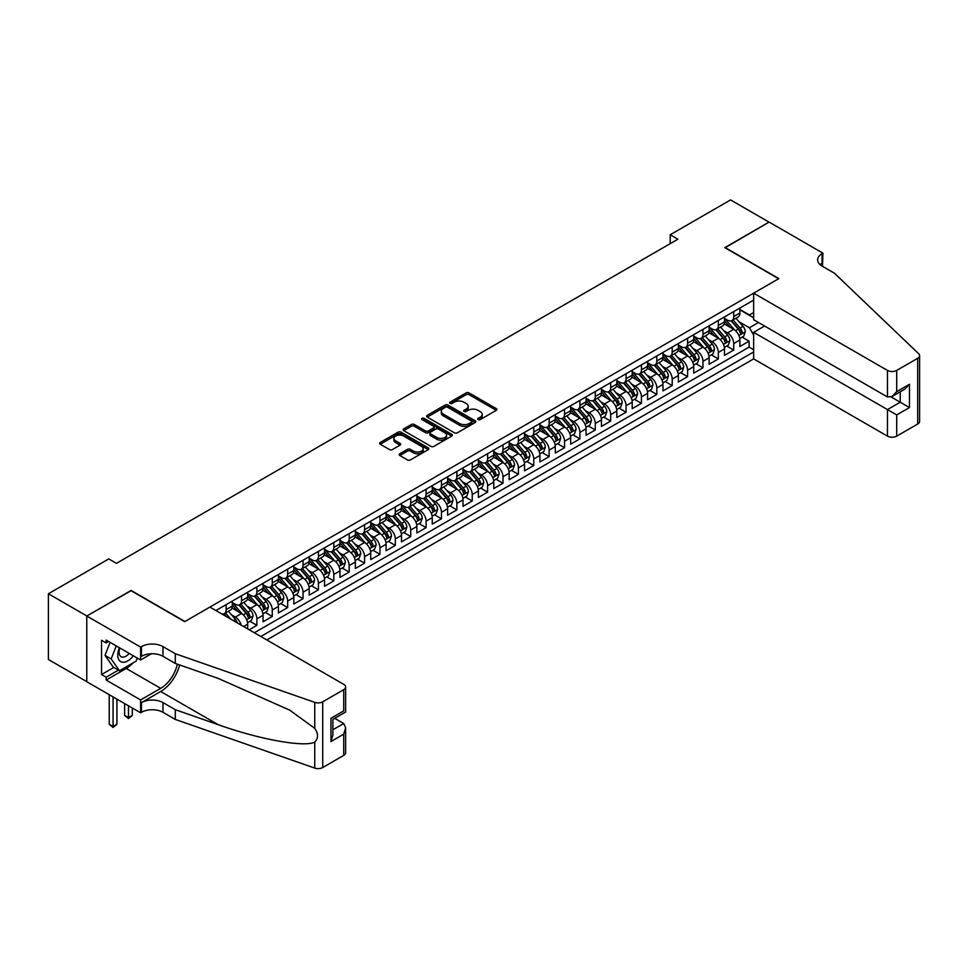 <?xml version="1.0" encoding="UTF-8"?>
<svg xmlns="http://www.w3.org/2000/svg" width="968" height="968" viewBox="0 0 968 968"><rect width="100%" height="100%" fill="white"/><g stroke="black" fill="none" stroke-linecap="round" stroke-linejoin="round"><path stroke-width="1.45" d="M478.131 419.604A1.5 0.859 0 0 0 480.237 419.604L496.281 410.347A2.13 1.234 0 0 0 496.911 409.476A2.13 1.234 0 0 0 496.281 408.605L469.105 392.911A2.13 1.234 0 0 0 466.092 392.911L450.047 402.168A1.5 0.859 0 0 0 449.612 402.785A1.5 0.859 0 0 0 450.047 403.39A1.5 0.859 0 0 0 452.153 403.39L454.234 402.192A6.837 3.945 0 0 1 463.902 402.192L466.165 403.499A6.837 3.945 0 0 1 468.161 406.294A6.837 3.945 0 0 1 466.165 409.077L464.083 410.275A1.5 0.859 0 0 0 463.648 410.892A1.5 0.859 0 0 0 464.083 411.497A1.5 0.859 0 0 0 466.201 411.497L468.27 410.299A6.837 3.945 0 0 1 477.938 410.299L480.201 411.606A6.837 3.945 0 0 1 482.209 414.401A6.837 3.945 0 0 1 480.201 417.184L478.131 418.382A1.5 0.859 0 0 0 477.684 418.999A1.5 0.859 0 0 0 478.131 419.604L478.131 418.382M399.808 453.75A2.13 1.234 0 0 0 399.179 454.621A2.13 1.234 0 0 0 399.808 455.492L407.431 459.897A2.13 1.234 0 0 0 410.444 459.897L428.267 449.612A2.13 1.234 0 0 0 428.897 448.741A2.13 1.234 0 0 0 428.267 447.869L401.091 432.176A2.13 1.234 0 0 0 398.066 432.176L380.255 442.461A2.13 1.234 0 0 0 379.625 443.332A2.13 1.234 0 0 0 380.255 444.203L389.463 449.527A2.13 1.234 0 0 0 392.488 449.527L400.111 445.123A2.13 1.234 0 0 0 400.728 444.251A2.13 1.234 0 0 0 400.111 443.38L395.537 440.743A5.711 3.303 0 0 1 393.867 438.407A5.711 3.303 0 0 1 397.388 435.37A5.711 3.303 0 0 1 403.62 436.084L421.504 446.405A5.711 3.303 0 0 1 423.185 448.741A5.711 3.303 0 0 1 419.652 451.79A5.711 3.303 0 0 1 413.433 451.076L410.444 449.358A2.13 1.234 0 0 0 407.431 449.358L399.808 453.75L399.808 455.492M131.079 590.71L86.854 615.975L48.4 593.771L48.4 659.486L86.781 681.641M131.079 590.444L184.912 621.516L778.635 278.736L724.802 247.651L769.028 222.12L730.574 199.916L670.195 234.776L670.195 243.658M48.4 593.771L108.767 558.911L116.462 563.352L677.89 239.217L670.195 234.776M454.391 432.793A2.13 1.234 0 0 0 457.404 432.793L475.215 422.508A2.13 1.234 0 0 0 475.845 421.637A2.13 1.234 0 0 0 475.215 420.765L448.039 405.072A2.13 1.234 0 0 0 445.026 405.072L427.215 415.357A2.13 1.234 0 0 0 426.586 416.228A2.13 1.234 0 0 0 427.215 417.099L454.391 432.793M422.592 419.93A1.5 0.859 0 0 1 424.117 420.136L424.117 418.37L451.741 434.317A2.13 1.234 0 0 1 452.371 435.189A2.13 1.234 0 0 1 451.741 436.06L433.93 446.345A2.13 1.234 0 0 1 430.905 446.345L403.729 430.651L403.729 428.909A2.13 1.234 0 0 0 403.111 429.78A2.13 1.234 0 0 0 403.729 430.651M403.729 428.909L411.352 424.504A2.13 1.234 0 0 1 414.377 424.504L425.4 430.869A2.13 1.234 0 0 0 428.413 430.869L433.47 427.953A2.13 1.234 0 0 0 434.1 427.082A2.13 1.234 0 0 0 433.47 426.21L422 419.58A1.5 0.859 0 0 1 421.564 418.975A1.5 0.859 0 0 1 422.484 418.176A1.5 0.859 0 0 1 424.117 418.37M249.212 629.781L256.895 625.34L249.901 621.299M246.888 605.968L250.748 608.207A8.7 5.022 60 0 1 256.895 618.854L263.054 615.309L263.054 621.795L272.274 616.459L265.28 612.417M262.267 597.087L266.127 599.325A8.7 5.022 60 0 1 272.274 609.973L278.433 606.428L278.433 612.913L287.665 607.577L280.659 603.536M277.647 588.205L281.507 590.444A8.7 5.022 60 0 1 287.665 601.092L293.812 597.546L293.812 604.032L303.044 598.696L296.039 594.654M293.026 579.336L296.886 581.562A8.7 5.022 60 0 1 303.044 592.222L309.191 588.665L309.191 595.151L318.424 589.814L311.43 585.773M308.405 570.454L312.265 572.681A8.7 5.022 60 0 1 318.424 583.341L324.57 579.784L324.57 586.269L333.803 580.933L326.809 576.904M323.796 561.573L327.656 563.799A8.7 5.022 60 0 1 333.803 574.46L339.962 570.902L339.962 577.388L349.182 572.064L342.188 568.022M339.175 552.692L343.035 554.918A8.7 5.022 60 0 1 349.182 565.578L355.341 562.021L355.341 568.506L364.573 563.182L357.567 559.141M354.554 543.81L358.414 546.037A8.7 5.022 60 0 1 364.573 556.697L370.72 553.139L370.72 559.625L379.952 554.301L372.946 550.26M369.933 534.929L373.793 537.155A8.7 5.022 60 0 1 379.952 547.815L386.099 544.258L386.099 550.744L395.331 545.42L388.337 541.378M385.312 526.048L389.172 528.274A8.7 5.022 60 0 1 395.331 538.934L401.478 535.377L401.478 541.862L410.71 536.538L403.716 532.497M400.704 517.166L404.564 519.393A8.7 5.022 60 0 1 410.71 530.053L416.869 526.507L416.869 532.981L426.089 527.657L419.096 523.615M416.083 508.285L419.943 510.511A8.7 5.022 60 0 1 426.089 521.171L432.248 517.626L432.248 524.099L441.481 518.775L434.475 514.734M431.462 499.403L435.322 501.642A8.7 5.022 60 0 1 441.481 512.29L447.627 508.744L447.627 515.218L456.86 509.894L449.854 505.853M446.841 490.522L450.701 492.76A8.7 5.022 60 0 1 456.86 503.408L463.006 499.863L463.006 506.349L472.239 501.013L465.245 496.971M462.22 481.64L466.092 483.879A8.7 5.022 60 0 1 472.239 494.527L478.386 490.982L478.386 497.467L487.618 492.131L480.624 488.09M477.611 472.759L481.471 474.998A8.7 5.022 60 0 1 487.618 485.646L493.777 482.1L493.777 488.586L502.997 483.25L496.003 479.208M492.99 463.89L496.85 466.116A8.7 5.022 60 0 1 502.997 476.776L509.156 473.219L509.156 479.704L518.388 474.368L511.382 470.327M508.369 455.008L512.229 457.235A8.7 5.022 60 0 1 518.388 467.895L524.535 464.337L524.535 470.823L533.767 465.487L526.761 461.458M523.749 446.127L527.608 448.353A8.7 5.022 60 0 1 533.767 459.014L539.914 455.456L539.914 461.942L549.146 456.618L542.153 452.576M539.128 437.246L543 439.472A8.7 5.022 60 0 1 549.146 450.132L555.293 446.575L555.293 453.06L564.525 447.736L557.532 443.695M554.519 428.364L558.379 430.591A8.7 5.022 60 0 1 564.525 441.251L570.684 437.693L570.684 444.179L579.905 438.855L572.911 434.814M569.898 419.483L573.758 421.709A8.7 5.022 60 0 1 579.905 432.369L586.063 428.812L586.063 435.298L595.296 429.974L588.29 425.932M585.277 410.601L589.137 412.828A8.7 5.022 60 0 1 595.296 423.488L601.443 419.93L601.443 426.416L610.675 421.092L603.669 417.051M600.656 401.72L604.516 403.946A8.7 5.022 60 0 1 610.675 414.606L616.822 411.061L616.822 417.535L626.054 412.211L619.06 408.169M616.035 392.839L619.907 395.065A8.7 5.022 60 0 1 626.054 405.725L632.213 402.18L632.213 408.653L641.433 403.329L634.439 399.288M631.426 383.957L635.286 386.196A8.7 5.022 60 0 1 641.433 396.844L647.592 393.298L647.592 399.772L656.812 394.448L649.818 390.406M646.805 375.076L650.665 377.314A8.7 5.022 60 0 1 656.812 387.962L662.971 384.417L662.971 390.903L672.203 385.566L665.197 381.525M662.185 366.194L666.045 368.433A8.7 5.022 60 0 1 672.203 379.081L678.35 375.536L678.35 382.021L687.582 376.685L680.577 372.644M677.564 357.325L681.424 359.551A8.7 5.022 60 0 1 687.582 370.2L693.729 366.654L693.729 373.14L702.962 367.804L695.968 363.762M692.943 348.444L696.815 350.67A8.7 5.022 60 0 1 702.962 361.33L709.12 357.773L709.12 364.258L718.341 358.922L711.347 354.881M708.334 339.562L712.194 341.789A8.7 5.022 60 0 1 718.341 352.449L724.5 348.891L724.5 355.377L733.72 350.041L733.72 343.567A8.7 5.022 -120 0 0 727.573 332.907L723.713 330.681M726.726 346.012L733.72 350.041M247.663 628.898L247.663 624.191A8.7 5.022 -120 0 0 241.516 613.53L232.005 608.037M241.153 625.134A8.7 5.022 60 0 0 235.357 617.088L231.497 614.849M263.054 615.309A8.7 5.022 -120 0 0 256.895 604.649L247.384 599.156M278.433 606.428A8.7 5.022 -120 0 0 272.274 595.768L262.764 590.274M293.812 597.546A8.7 5.022 -120 0 0 287.665 586.886L278.143 581.393M309.191 588.665A8.7 5.022 -120 0 0 303.044 578.005L293.534 572.511M324.57 579.784A8.7 5.022 -120 0 0 318.424 569.124L308.913 563.63M339.962 570.902A8.7 5.022 -120 0 0 333.803 560.242L324.292 554.761M355.341 562.021A8.7 5.022 -120 0 0 349.182 551.361L339.671 545.879M370.72 553.139A8.7 5.022 -120 0 0 364.573 542.491L355.05 536.998M386.099 544.258A8.7 5.022 -120 0 0 379.952 533.61L370.441 528.117M401.478 535.377A8.7 5.022 -120 0 0 395.331 524.729L385.821 519.235M416.869 526.507A8.7 5.022 -120 0 0 410.71 515.847L401.2 510.354M432.248 517.626A8.7 5.022 -120 0 0 426.089 506.966L416.579 501.472M447.627 508.744A8.7 5.022 -120 0 0 441.481 498.084L431.958 492.591M463.006 499.863A8.7 5.022 -120 0 0 456.86 489.203L447.349 483.71M478.386 490.982A8.7 5.022 -120 0 0 472.239 480.322L462.728 474.828M493.777 482.1A8.7 5.022 -120 0 0 487.618 471.44L478.107 465.947M509.156 473.219A8.7 5.022 -120 0 0 502.997 462.559L493.486 457.065M524.535 464.337A8.7 5.022 -120 0 0 518.388 453.677L508.865 448.184M539.914 455.456A8.7 5.022 -120 0 0 533.767 444.796L524.257 439.315M555.293 446.575A8.7 5.022 -120 0 0 549.146 435.927L539.636 430.433M570.684 437.693A8.7 5.022 -120 0 0 564.525 427.045L555.015 421.552M586.063 428.812A8.7 5.022 -120 0 0 579.905 418.164L570.394 412.671M601.443 419.93A8.7 5.022 -120 0 0 595.296 409.282L585.773 403.789M616.822 411.061A8.7 5.022 -120 0 0 610.675 400.401L601.164 394.908M632.213 402.18A8.7 5.022 -120 0 0 626.054 391.52L616.543 386.026M647.592 393.298A8.7 5.022 -120 0 0 641.433 382.638L631.923 377.145M662.971 384.417A8.7 5.022 -120 0 0 656.812 373.757L647.302 368.264M678.35 375.536A8.7 5.022 -120 0 0 672.203 364.875L662.681 359.382M693.729 366.654A8.7 5.022 -120 0 0 687.582 355.994L678.072 350.501M709.12 357.773A8.7 5.022 -120 0 0 702.962 347.113L693.451 341.619M724.5 348.891A8.7 5.022 -120 0 0 718.341 338.231L708.83 332.738M266.817 639.945L753.649 358.886L887.462 436.144L887.462 409.585L900.228 402.216L900.228 391.81M260.815 636.484L753.649 351.953M753.649 300.092L215.9 610.554M232.284 602.519L235.357 604.298A8.7 5.022 60 0 0 239.713 604.722L245.86 601.176A8.7 5.022 -120 0 0 247.663 597.196L247.663 592.21M247.663 593.638L250.748 595.417A8.7 5.022 60 0 0 255.092 595.84L261.251 592.295A8.7 5.022 -120 0 0 263.054 588.314L263.054 583.341M263.054 584.757L266.127 586.535A8.7 5.022 60 0 0 270.471 586.959L276.63 583.414A8.7 5.022 -120 0 0 278.433 579.433L278.433 574.46M278.433 575.875L281.507 577.654A8.7 5.022 60 0 0 285.863 578.09L292.009 574.532A8.7 5.022 -120 0 0 293.812 570.551L293.812 565.578M293.812 566.994L296.886 568.773A8.7 5.022 60 0 0 301.242 569.208L307.388 565.651A8.7 5.022 -120 0 0 309.191 561.67L309.191 556.697M309.191 558.112L312.265 559.891A8.7 5.022 60 0 0 316.621 560.327L322.78 556.769A8.7 5.022 -120 0 0 324.57 552.788L324.57 547.815M324.57 549.231L327.656 551.01A8.7 5.022 60 0 0 332 551.445L338.159 547.888A8.7 5.022 -120 0 0 339.962 543.907L339.962 538.934M339.962 540.35L343.035 542.128A8.7 5.022 60 0 0 347.379 542.564L353.538 539.007A8.7 5.022 -120 0 0 355.341 535.026L355.341 530.053M355.341 531.468L358.414 533.247A8.7 5.022 60 0 0 362.77 533.683L368.917 530.125A8.7 5.022 -120 0 0 370.72 526.144L370.72 521.171M370.72 522.599L373.793 524.366A8.7 5.022 60 0 0 378.149 524.801L384.296 521.244A8.7 5.022 -120 0 0 386.099 517.263L386.099 512.29M386.099 513.718L389.172 515.484A8.7 5.022 60 0 0 393.528 515.92L399.687 512.362A8.7 5.022 -120 0 0 401.478 508.381L401.478 503.408M401.478 504.836L404.564 506.615A8.7 5.022 60 0 0 408.907 507.038L415.066 503.493A8.7 5.022 -120 0 0 416.869 499.5L416.869 494.527M416.869 495.955L419.943 497.733A8.7 5.022 60 0 0 424.286 498.157L430.445 494.612A8.7 5.022 -120 0 0 432.248 490.619L432.248 485.646M432.248 487.073L435.322 488.852A8.7 5.022 60 0 0 439.678 489.276L445.825 485.73A8.7 5.022 -120 0 0 447.627 481.749L447.627 476.776M447.627 478.192L450.701 479.971A8.7 5.022 60 0 0 455.057 480.394L461.204 476.849A8.7 5.022 -120 0 0 463.006 472.868L463.006 467.895M463.006 469.311L466.092 471.089A8.7 5.022 60 0 0 470.436 471.513L476.595 467.967A8.7 5.022 -120 0 0 478.386 463.987L478.386 459.014M478.386 460.429L481.471 462.208A8.7 5.022 60 0 0 485.815 462.644L491.974 459.086A8.7 5.022 -120 0 0 493.777 455.105L493.777 450.132M493.777 451.548L496.85 453.326A8.7 5.022 60 0 0 501.194 453.762L507.353 450.205A8.7 5.022 -120 0 0 509.156 446.224L509.156 441.251M509.156 442.666L512.229 444.445A8.7 5.022 60 0 0 516.585 444.881L522.732 441.323A8.7 5.022 -120 0 0 524.535 437.342L524.535 432.369M524.535 433.785L527.608 435.564A8.7 5.022 60 0 0 531.964 435.999L538.111 432.442A8.7 5.022 -120 0 0 539.914 428.461L539.914 423.488M539.914 424.904L543 426.682A8.7 5.022 60 0 0 547.344 427.118L553.502 423.56A8.7 5.022 -120 0 0 555.293 419.58L555.293 414.606M555.293 416.034L558.379 417.801A8.7 5.022 60 0 0 562.723 418.236L568.881 414.679A8.7 5.022 -120 0 0 570.684 410.698L570.684 405.725M570.684 407.153L573.758 408.919A8.7 5.022 60 0 0 578.102 409.355L584.261 405.798A8.7 5.022 -120 0 0 586.063 401.817L586.063 396.844M586.063 398.271L589.137 400.038A8.7 5.022 60 0 0 593.493 400.474L599.64 396.916A8.7 5.022 -120 0 0 601.443 392.935L601.443 387.962M601.443 389.39L604.516 391.169A8.7 5.022 60 0 0 608.872 391.592L615.019 388.047A8.7 5.022 -120 0 0 616.822 384.054L616.822 379.081M616.822 380.509L619.907 382.287A8.7 5.022 60 0 0 624.251 382.711L630.41 379.166A8.7 5.022 -120 0 0 632.213 375.173L632.213 370.2M632.213 371.627L635.286 373.406A8.7 5.022 60 0 0 639.63 373.829L645.789 370.284A8.7 5.022 -120 0 0 647.592 366.303L647.592 361.33M647.592 362.746L650.665 364.525A8.7 5.022 60 0 0 655.009 364.948L661.168 361.403A8.7 5.022 -120 0 0 662.971 357.422L662.971 352.449M662.971 353.864L666.045 355.643A8.7 5.022 60 0 0 670.4 356.067L676.547 352.521A8.7 5.022 -120 0 0 678.35 348.541L678.35 343.567M678.35 344.983L681.424 346.762A8.7 5.022 60 0 0 685.78 347.197L691.926 343.64A8.7 5.022 -120 0 0 693.729 339.659L693.729 334.686M693.729 336.102L696.815 337.88A8.7 5.022 60 0 0 701.159 338.316L707.318 334.759A8.7 5.022 -120 0 0 709.12 330.778L709.12 325.805M709.12 327.22L712.194 328.999A8.7 5.022 60 0 0 716.538 329.435L722.697 325.877A8.7 5.022 -120 0 0 724.5 321.896L724.5 316.923M254.354 632.757L749.111 347.113L749.111 341.172L739.879 346.496L739.879 340.01A8.7 5.022 -120 0 0 733.72 329.35L724.209 323.869M724.5 318.339L727.573 320.118A8.7 5.022 -120 0 0 731.929 320.553A8.7 5.022 -120 0 0 733.72 316.572L733.72 311.599M731.929 320.553L738.076 316.996A8.7 5.022 -120 0 0 739.879 313.015L739.879 308.042M216.905 611.135L216.905 609.973M226.137 604.649L226.137 609.622A8.7 5.022 60 0 1 224.334 613.603A8.7 5.022 60 0 1 221.648 613.869M224.334 613.603L230.481 610.058A8.7 5.022 -120 0 0 232.284 606.065L232.284 601.092M241.516 595.768L241.516 600.741A8.7 5.022 60 0 1 239.713 604.722M256.895 586.886L256.895 591.859A8.7 5.022 60 0 1 255.092 595.84M272.274 578.005L272.274 582.978A8.7 5.022 60 0 1 270.471 586.959M287.665 569.124L287.665 574.097A8.7 5.022 60 0 1 285.863 578.09M303.044 560.242L303.044 565.215A8.7 5.022 60 0 1 301.242 569.208M318.424 551.361L318.424 556.334A8.7 5.022 60 0 1 316.621 560.327M333.803 542.491L333.803 547.464A8.7 5.022 60 0 1 332 551.445M349.182 533.61L349.182 538.583A8.7 5.022 60 0 1 347.379 542.564M364.573 524.729L364.573 529.702A8.7 5.022 60 0 1 362.77 533.683M379.952 515.847L379.952 520.82A8.7 5.022 60 0 1 378.149 524.801M395.331 506.966L395.331 511.939A8.7 5.022 60 0 1 393.528 515.92M410.71 498.084L410.71 503.058A8.7 5.022 60 0 1 408.907 507.038M426.089 489.203L426.089 494.176A8.7 5.022 60 0 1 424.286 498.157M441.481 480.322L441.481 485.295A8.7 5.022 60 0 1 439.678 489.276M456.86 471.44L456.86 476.413A8.7 5.022 60 0 1 455.057 480.394M472.239 462.559L472.239 467.532A8.7 5.022 60 0 1 470.436 471.513M487.618 453.677L487.618 458.651A8.7 5.022 60 0 1 485.815 462.644M502.997 444.796L502.997 449.769A8.7 5.022 60 0 1 501.194 453.762M518.388 435.915L518.388 440.888A8.7 5.022 60 0 1 516.585 444.881M533.767 427.045L533.767 432.018A8.7 5.022 60 0 1 531.964 435.999M549.146 418.164L549.146 423.137A8.7 5.022 60 0 1 547.344 427.118M564.525 409.282L564.525 414.256A8.7 5.022 60 0 1 562.723 418.236M579.905 400.401L579.905 405.374A8.7 5.022 60 0 1 578.102 409.355M595.296 391.52L595.296 396.493A8.7 5.022 60 0 1 593.493 400.474M610.675 382.638L610.675 387.611A8.7 5.022 60 0 1 608.872 391.592M626.054 373.757L626.054 378.73A8.7 5.022 60 0 1 624.251 382.711M641.433 364.875L641.433 369.849A8.7 5.022 60 0 1 639.63 373.829M656.812 355.994L656.812 360.967A8.7 5.022 60 0 1 655.009 364.948M672.203 347.113L672.203 352.086A8.7 5.022 60 0 1 670.4 356.067M687.582 338.231L687.582 343.204A8.7 5.022 60 0 1 685.78 347.197M702.962 329.35L702.962 334.323A8.7 5.022 60 0 1 701.159 338.316M718.341 320.469L718.341 325.442A8.7 5.022 60 0 1 716.538 329.435M718.341 352.449L718.341 358.922M702.962 361.33L702.962 367.804M687.582 370.2L687.582 376.685M672.203 379.081L672.203 385.566M656.812 387.962L656.812 394.448M641.433 396.844L641.433 403.329M626.054 405.725L626.054 412.211M610.675 414.606L610.675 421.092M595.296 423.488L595.296 429.974M579.905 432.369L579.905 438.855M564.525 441.251L564.525 447.736M549.146 450.132L549.146 456.618M533.767 459.014L533.767 465.487M518.388 467.895L518.388 474.368M502.997 476.776L502.997 483.25M487.618 485.646L487.618 492.131M472.239 494.527L472.239 501.013M456.86 503.408L456.86 509.894M441.481 512.29L441.481 518.775M426.089 521.171L426.089 527.657M410.71 530.053L410.71 536.538M395.331 538.934L395.331 545.42M379.952 547.815L379.952 554.301M364.573 556.697L364.573 563.182M349.182 565.578L349.182 572.064M333.803 574.46L333.803 580.933M318.424 583.341L318.424 589.814M303.044 592.222L303.044 598.696M287.665 601.092L287.665 607.577M272.274 609.973L272.274 616.459M256.895 618.854L256.895 625.34M753.649 335.085L749.413 327.753L739.092 321.799M749.413 327.753L758.489 322.513M739.879 309.82L753.649 317.77M739.879 309.457L749.413 314.963L753.649 312.531M742.105 337.13L749.111 341.172M749.111 347.113L753.649 349.738M478.724 419.822L480.201 418.962A6.837 3.945 0 0 0 482.209 416.179L482.209 414.401M468.161 406.294L468.161 408.072A6.837 3.945 0 0 1 466.165 410.856L464.688 411.715M496.281 408.605L496.281 410.347L469.105 394.69A2.13 1.234 0 0 0 466.092 394.69L450.64 403.608M475.191 422.52L448.039 406.85A2.13 1.234 0 0 0 445.026 406.85L427.239 417.111M471.44 422.242A1.5 0.859 0 0 0 471.888 421.637A1.5 0.859 0 0 0 471.44 421.019L447.591 407.25A1.5 0.859 0 0 0 445.474 407.25L443.284 408.508A6.837 3.945 0 0 0 441.287 411.303A6.837 3.945 0 0 0 443.284 414.098L459.594 423.512A6.837 3.945 0 0 0 469.262 423.512L471.44 422.242L471.44 424.02A1.5 0.859 0 0 0 471.888 423.403L471.888 421.637M441.287 411.303L441.287 413.082A6.837 3.945 0 0 0 443.284 415.865L443.284 414.098M471.44 424.02L469.262 425.279A6.837 3.945 0 0 1 459.594 425.279L443.284 415.865M403.765 430.675L411.352 426.283L411.352 424.504M434.1 427.082L434.1 428.86A2.13 1.234 0 0 1 433.47 429.731L428.413 432.648A2.13 1.234 0 0 1 425.4 432.648L414.377 426.283A2.13 1.234 0 0 0 411.352 426.283M424.117 420.136L451.717 436.072M436.834 437.476A5.711 3.303 0 0 0 443.054 438.189A5.711 3.303 0 0 0 446.587 435.14A5.711 3.303 0 0 0 444.917 432.817L438.613 429.175A2.13 1.234 0 0 0 435.588 429.175L430.53 432.091A2.13 1.234 0 0 0 429.901 432.962A2.13 1.234 0 0 0 430.53 433.833L436.834 437.476L436.834 439.254A5.711 3.303 0 0 0 443.054 439.968A5.711 3.303 0 0 0 446.587 436.919L446.587 435.14M429.901 432.962L429.901 434.741A2.13 1.234 0 0 0 430.53 435.612L430.53 433.833M436.834 439.254L430.53 435.612M423.185 448.741L423.185 450.519A5.711 3.303 0 0 1 419.652 453.569A5.711 3.303 0 0 1 413.433 452.855L410.444 451.124A2.13 1.234 0 0 0 407.431 451.124L399.832 455.517M393.867 438.407L393.867 440.186A5.711 3.303 0 0 0 395.537 442.521L395.537 440.743M400.074 445.135L395.537 442.521M428.243 449.624L401.091 433.954A2.13 1.234 0 0 0 398.066 433.954L380.279 444.227M739.746 338.485L743.726 336.199L745.263 331.758A5.76 3.327 -120 0 0 743.013 326.337L735.982 318.206M734.579 329.919L726.242 320.263A16.637 9.607 -120 0 0 724.5 318.436M730.005 327.208L725.347 321.812A13.818 7.974 -120 0 0 724.5 320.88M731.142 320.868L738.245 329.096A5.76 3.327 60 0 1 740.302 333.065C741.173 334.226 741.778 333.863 742.154 332A5.76 3.327 -120 0 0 740.096 328.031L733.066 319.888M731.554 320.723L739.201 329.568A2.94 1.694 60 0 1 739.939 330.717L742.154 332M740.302 333.065L740.726 333.742M119.451 647.761A14.145 8.168 120 0 0 122.767 662.245A14.145 8.168 120 0 0 133.318 655.76M119.923 648.028A9.68 5.59 120 0 0 121.109 656.691A9.68 5.59 120 0 0 122.525 657.127A9.68 5.59 120 0 0 129.204 653.388M137.287 658.058L136.077 661.18L119.463 670.764L113.317 667.206L105.004 655.396L110.074 642.341M119.463 670.764L111.163 658.954L116.233 645.898M105.004 655.396L111.163 658.954M764.563 326.022L753.649 332.326L896.695 414.921L896.695 436.144L917.688 424.02L917.688 358.305A6.522 3.763 0 0 0 919.6 355.643A6.522 3.763 0 0 0 918.656 353.695L834.392 273.182L822.086 266.079A15.222 8.797 180 0 1 817.633 259.86A15.222 8.797 180 0 1 822.086 253.652L822.933 253.156L769.1 222.083L725.032 247.784M753.649 332.326L753.649 358.886M725.032 247.518L778.865 278.602L753.649 293.171L887.462 370.429A6.522 3.763 0 0 0 896.695 370.429L917.688 358.305M822.933 253.156L822.473 266.309M753.649 293.171L753.649 319.718L887.462 396.977L887.462 370.429M919.6 355.643L919.6 421.358A6.522 3.763 180 0 1 917.688 424.02M896.695 436.144A6.522 3.763 180 0 1 887.462 436.144M820.174 264.724A15.222 8.797 180 0 1 822.086 263.369L822.086 253.652M891.153 396.977L909.46 407.552L896.695 414.921M896.695 370.429L896.695 391.653L892.072 396.517L887.462 396.977M896.695 391.653L909.46 384.284L904.85 389.148L892.072 396.517M209.911 607.093L343.725 684.352A6.522 3.763 -0 0 1 345.636 687.014A6.522 3.763 -0 0 1 343.725 689.676L322.731 701.8L322.731 767.515A6.522 3.763 180 0 1 314.745 768.084L175.293 719.43L162.987 712.327A15.222 8.797 -0 0 0 141.461 712.327L140.614 712.811L86.781 681.738L86.781 616.011L130.849 590.577L184.682 621.65L209.911 607.093M175.293 719.43L175.293 709.701L218.054 724.621C258.928 739.358 304.581 747.599 314.745 742.093C318.448 738.294 318.448 733.72 314.745 728.347L289.65 710.113L218.054 678.35L175.293 663.443L162.987 656.328A15.222 8.797 -0 0 0 141.461 656.328L141.461 646.612L140.614 647.096L86.781 616.011M175.293 663.443L175.293 653.715L162.987 646.612A15.222 8.797 -0 0 0 141.461 646.612M218.054 724.621L160.688 691.503L141.461 702.599A15.222 8.797 -0 0 1 162.987 702.599L175.293 709.701M343.725 755.391L343.725 734.168L345.636 727.742L345.636 752.729A6.522 3.763 180 0 1 343.725 755.391L322.731 767.515M314.745 728.347L314.745 702.357L175.293 653.715M133.015 662.947A24.466 14.133 -60 0 1 126.227 668.452L106.153 680.044L106.153 677.201L118.386 670.146M108.622 641.506L106.153 642.921L101.543 640.259L101.543 674.539L106.153 677.201M106.153 642.921L106.153 640.078L140.614 659.97L140.614 647.096M140.614 712.811L140.614 699.937L160.688 688.345A24.466 14.133 120 0 0 177.35 664.157M106.153 680.044L140.614 699.937M334.71 718.316L343.725 723.519L345.636 727.742M160.688 691.503A28.338 16.359 120 0 0 179.637 664.955M151.359 653.775L140.614 659.97M314.745 702.357A6.522 3.763 -0 0 0 322.731 701.8M101.543 674.539L113.776 667.472M343.725 734.168L330.959 741.536L332.871 735.111L332.871 719.381L345.636 712.012L345.636 687.014M330.959 741.536L330.959 718.28C333.452 719.708 333.452 719.708 330.959 718.28L343.725 710.899C346.217 712.339 346.217 712.339 343.725 710.899L343.725 689.676M724.366 347.367L728.347 345.068L729.884 340.627A5.76 3.327 -120 0 0 727.634 335.218L720.603 327.087M719.2 338.8L710.863 329.144A16.637 9.607 -120 0 0 709.12 327.317M714.626 336.09L709.967 330.693A13.818 7.974 -120 0 0 709.12 329.761M715.763 329.749L722.866 337.977A5.76 3.327 60 0 1 724.923 341.946C725.782 343.108 726.399 342.745 726.762 340.881A5.76 3.327 -120 0 0 724.717 336.912L717.687 328.769M716.175 329.604L723.81 338.449A2.94 1.694 60 0 1 724.548 339.599L726.762 340.881M724.923 341.946L725.347 342.624M708.987 356.248L712.956 353.949L714.493 349.509A5.76 3.327 -120 0 0 712.254 344.1L705.224 335.969M703.821 347.681L695.484 338.026A16.637 9.607 -120 0 0 693.729 336.199M699.247 344.971L694.588 339.574A13.818 7.974 -120 0 0 693.729 338.643M700.372 338.619L707.487 346.859A5.76 3.327 60 0 1 709.544 350.827C710.403 351.989 711.02 351.626 711.383 349.763A5.76 3.327 -120 0 0 709.326 345.794L702.308 337.651M700.796 338.485L708.431 347.331A2.94 1.694 60 0 1 709.169 348.48L711.383 349.763M709.544 350.827L709.955 351.505M693.608 365.13L697.577 362.831L699.114 358.39A5.76 3.327 -120 0 0 696.875 352.981L689.845 344.85M688.43 356.563L680.105 346.907A16.637 9.607 -120 0 0 678.35 345.08M683.868 353.852L679.197 348.456A13.818 7.974 -120 0 0 678.35 347.524M684.993 347.5L692.108 355.74A5.76 3.327 60 0 1 694.153 359.709C695.024 360.87 695.641 360.507 696.004 358.644A5.76 3.327 -120 0 0 693.947 354.663L686.917 346.532M685.417 347.367L693.052 356.212A2.94 1.694 60 0 1 693.79 357.361L696.004 358.644M694.153 359.709L694.576 360.386M678.217 374.011L682.198 371.712L683.735 367.271A5.76 3.327 -120 0 0 681.484 361.863L674.466 353.719M673.05 365.444L664.713 355.788A16.637 9.607 -120 0 0 662.971 353.961M668.489 362.734L663.818 357.337A13.818 7.974 -120 0 0 662.971 356.406M669.614 356.381L676.717 364.609A5.76 3.327 60 0 1 678.774 368.59C679.645 369.74 680.262 369.389 680.625 367.525A5.76 3.327 -120 0 0 678.568 363.544L671.538 355.413M670.025 356.248L677.673 365.093A2.94 1.694 60 0 1 678.411 366.243L680.625 367.525M678.774 368.59L679.197 369.268M662.838 382.892L666.819 380.593L668.356 376.153A5.76 3.327 -120 0 0 666.105 370.744L659.075 362.601M657.671 374.326L649.334 364.67A16.637 9.607 -120 0 0 647.592 362.843M653.097 371.615L648.439 366.219A13.818 7.974 -120 0 0 647.592 365.287M654.235 365.263L661.338 373.491A5.76 3.327 60 0 1 663.395 377.472C664.266 378.621 664.871 378.27 665.246 376.395A5.76 3.327 -120 0 0 663.189 372.426L656.159 364.295M654.646 365.13L662.293 373.975A2.94 1.694 60 0 1 663.032 375.124L665.246 376.395M663.395 377.472L663.818 378.149M647.459 391.774L651.44 389.475L652.976 385.034A5.76 3.327 -120 0 0 650.726 379.625L643.696 371.482M642.292 383.195L633.955 373.551A16.637 9.607 -120 0 0 632.213 371.724M637.718 380.497L633.06 375.1A13.818 7.974 -120 0 0 632.213 374.168M638.856 374.144L645.958 382.372A5.76 3.327 60 0 1 648.015 386.341C648.875 387.502 649.492 387.152 649.855 385.276A5.76 3.327 -120 0 0 647.81 381.307L640.78 373.176M639.267 374.011L646.902 382.856A2.94 1.694 60 0 1 647.64 384.006L649.855 385.276M648.015 386.341L648.427 387.031M632.08 400.655L636.049 398.356L637.585 393.916A5.76 3.327 -120 0 0 635.347 388.507L628.317 380.364M626.913 392.076L618.576 382.433A16.637 9.607 -120 0 0 616.822 380.606M622.339 389.378L617.681 383.981A13.818 7.974 -120 0 0 616.822 383.05M623.465 383.026L630.579 391.254A5.76 3.327 60 0 1 632.636 395.222C633.495 396.384 634.113 396.033 634.476 394.157A5.76 3.327 -120 0 0 632.419 390.189L625.401 382.058M623.888 382.892L631.523 391.738A2.94 1.694 60 0 1 632.261 392.887L634.476 394.157M632.636 395.222L633.048 395.912M616.701 409.537L620.67 407.238L622.206 402.797A5.76 3.327 -120 0 0 619.968 397.388L612.938 389.245M611.522 400.958L603.197 391.314A16.637 9.607 -120 0 0 601.443 389.487M606.96 398.259L602.29 392.851A13.818 7.974 -120 0 0 601.443 391.931M608.086 391.907L615.2 400.135A5.76 3.327 60 0 1 617.245 404.104C618.116 405.265 618.734 404.914 619.096 403.039A5.76 3.327 -120 0 0 617.039 399.07L610.009 390.939M608.509 391.774L616.144 400.619A2.94 1.694 60 0 1 616.882 401.768L619.096 403.039M617.245 404.104L617.669 404.793M601.309 418.418L605.29 416.119L606.827 411.678A5.76 3.327 -120 0 0 604.577 406.27L597.558 398.126M596.143 409.839L587.806 400.195A16.637 9.607 -120 0 0 586.063 398.368M591.581 407.129L586.91 401.732A13.818 7.974 -120 0 0 586.063 400.812M592.706 400.788L599.809 409.016A5.76 3.327 60 0 1 601.866 412.985C602.737 414.147 603.354 413.796 603.717 411.92A5.76 3.327 -120 0 0 601.66 407.951L594.63 399.82M593.118 400.655L600.765 409.5A2.94 1.694 60 0 1 601.503 410.65L603.717 411.92M601.866 412.985L602.29 413.675M585.93 427.287L589.911 425L591.448 420.56A5.76 3.327 -120 0 0 589.197 415.139L582.167 407.008M580.764 418.721L572.427 409.077A16.637 9.607 -120 0 0 570.684 407.238M576.19 416.01L571.531 410.613A13.818 7.974 -120 0 0 570.684 409.694M577.327 409.67L584.43 417.898A5.76 3.327 60 0 1 586.487 421.866C587.358 423.028 587.963 422.677 588.338 420.802A5.76 3.327 -120 0 0 586.281 416.833L579.251 408.69M577.739 409.537L585.374 418.382A2.94 1.694 60 0 1 586.124 419.531L588.338 420.802M586.487 421.866L586.91 422.556M570.551 436.169L574.52 433.882L576.069 429.441A5.76 3.327 -120 0 0 573.818 424.02L566.788 415.889M565.385 427.602L557.048 417.958A16.637 9.607 -120 0 0 555.293 416.119M560.811 424.891L556.152 419.495A13.818 7.974 -120 0 0 555.293 418.575M561.936 418.551L569.051 426.779A5.76 3.327 60 0 1 571.108 430.748C571.967 431.909 572.584 431.559 572.947 429.683A5.76 3.327 -120 0 0 570.902 425.714L563.872 417.571M562.36 418.418L569.995 427.251A2.94 1.694 60 0 1 570.733 428.401L572.947 429.683M571.108 430.748L571.519 431.438M555.172 445.05L559.141 442.763L560.678 438.322A5.76 3.327 -120 0 0 558.439 432.902L551.409 424.771M550.005 436.483L541.669 426.827A16.637 9.607 -120 0 0 539.914 425M545.432 433.773L540.773 428.376A13.818 7.974 -120 0 0 539.914 427.445M546.557 427.433L553.672 435.661A5.76 3.327 60 0 1 555.729 439.629C556.588 440.791 557.205 440.428 557.568 438.564A5.76 3.327 -120 0 0 555.511 434.596L548.481 426.452M546.981 427.299L554.616 436.132A2.94 1.694 60 0 1 555.354 437.282L557.568 438.564M555.729 439.629L556.14 440.319M539.793 453.931L543.762 451.645L545.299 447.204A5.76 3.327 -120 0 0 543.06 441.783L536.03 433.652M534.614 445.365L526.289 435.709A16.637 9.607 -120 0 0 524.535 433.882M530.053 442.654L525.382 437.258A13.818 7.974 -120 0 0 524.535 436.326M531.178 436.314L538.293 444.542A5.76 3.327 60 0 1 540.338 448.511C541.209 449.672 541.826 449.309 542.189 447.446A5.76 3.327 -120 0 0 540.132 443.477L533.102 435.334M531.601 436.169L539.236 445.014A2.94 1.694 60 0 1 539.975 446.163L542.189 447.446M540.338 448.511L540.761 449.188M524.402 462.813L528.383 460.514L529.919 456.073A5.76 3.327 -120 0 0 527.669 450.664L520.651 442.533M519.235 454.246L510.898 444.59A16.637 9.607 -120 0 0 509.156 442.763M514.661 451.536L510.003 446.139A13.818 7.974 -120 0 0 509.156 445.207M515.799 445.195L522.901 453.423A5.76 3.327 60 0 1 524.958 457.392C525.83 458.554 526.447 458.191 526.81 456.327A5.76 3.327 -120 0 0 524.753 452.358L517.723 444.215M516.21 445.05L523.857 453.895A2.94 1.694 60 0 1 524.596 455.045L526.81 456.327M524.958 457.392L525.382 458.07M509.023 471.694L513.004 469.395L514.54 464.955A5.76 3.327 -120 0 0 512.29 459.546L505.26 451.415M503.856 463.127L495.519 453.472A16.637 9.607 -120 0 0 493.777 451.645M499.282 460.417L494.624 455.021A13.818 7.974 -120 0 0 493.777 454.089M500.42 454.065L507.522 462.305A5.76 3.327 60 0 1 509.579 466.274C510.451 467.435 511.056 467.072 511.431 465.209A5.76 3.327 -120 0 0 509.374 461.24L502.344 453.097M500.831 453.931L508.466 462.777A2.94 1.694 60 0 1 509.216 463.926L511.431 465.209M509.579 466.274L510.003 466.951M493.644 480.576L497.613 478.277L499.161 473.836A5.76 3.327 -120 0 0 496.911 468.427L489.881 460.296M488.477 472.009L480.14 462.353A16.637 9.607 -120 0 0 478.386 460.526M483.903 469.298L479.245 463.902A13.818 7.974 -120 0 0 478.386 462.97M485.029 462.946L492.143 471.186A5.76 3.327 60 0 1 494.2 475.155C495.059 476.316 495.676 475.954 496.039 474.09A5.76 3.327 -120 0 0 493.982 470.109L486.964 461.978M485.452 462.813L493.087 471.658A2.94 1.694 60 0 1 493.825 472.808L496.039 474.09M494.2 475.155L494.612 475.832M478.265 489.457L482.233 487.158L483.77 482.717A5.76 3.327 -120 0 0 481.532 477.309L474.501 469.165M473.098 480.89L464.761 471.234A16.637 9.607 -120 0 0 463.006 469.407M468.524 478.18L463.866 472.783A13.818 7.974 -120 0 0 463.006 471.852M469.649 471.827L476.764 480.055A5.76 3.327 60 0 1 478.821 484.036C479.68 485.186 480.297 484.835 480.66 482.971A5.76 3.327 -120 0 0 478.603 478.991L471.573 470.859M470.073 471.694L477.708 480.539A2.94 1.694 60 0 1 478.446 481.689L480.66 482.971M478.821 484.036L479.233 484.714M462.885 498.339L466.854 496.039L468.391 491.599A5.76 3.327 -120 0 0 466.152 486.19L459.122 478.047M457.707 489.772L449.382 480.116A16.637 9.607 -120 0 0 447.627 478.289M453.145 487.061L448.474 481.665A13.818 7.974 -120 0 0 447.627 480.733M454.27 480.709L461.385 488.937A5.76 3.327 60 0 1 463.43 492.918C464.301 494.067 464.918 493.716 465.281 491.841A5.76 3.327 -120 0 0 463.224 487.872L456.194 479.741M454.694 480.576L462.329 489.421A2.94 1.694 60 0 1 463.067 490.57L465.281 491.841M463.43 492.918L463.853 493.595M447.494 507.22L451.475 504.921L453.012 500.48A5.76 3.327 -120 0 0 450.761 495.071L443.743 486.928M442.328 498.641L433.991 488.997A16.637 9.607 -120 0 0 432.248 487.17M437.754 495.943L433.095 490.546A13.818 7.974 -120 0 0 432.248 489.614M438.891 489.59L445.994 497.818A5.76 3.327 60 0 1 448.051 501.787C448.922 502.949 449.539 502.598 449.902 500.722A5.76 3.327 -120 0 0 447.845 496.753L440.815 488.622M439.303 489.457L446.95 498.302A2.94 1.694 60 0 1 447.688 499.452L449.902 500.722M448.051 501.787L448.474 502.477M432.115 516.101L436.096 513.802L437.633 509.362A5.76 3.327 -120 0 0 435.382 503.953L428.352 495.81M426.949 507.522L418.612 497.879A16.637 9.607 -120 0 0 416.869 496.052M422.375 504.824L417.716 499.428A13.818 7.974 -120 0 0 416.869 498.496M423.512 498.472L430.615 506.7A5.76 3.327 60 0 1 432.672 510.668C433.543 511.83 434.148 511.479 434.523 509.604A5.76 3.327 -120 0 0 432.466 505.635L425.436 497.504M423.923 498.339L431.559 507.184A2.94 1.694 60 0 1 432.309 508.333L434.523 509.604M432.672 510.668L433.095 511.358M416.736 524.983L420.705 522.684L422.254 518.243A5.76 3.327 -120 0 0 420.003 512.834L412.973 504.691M411.569 516.404L403.233 506.76A16.637 9.607 -120 0 0 401.478 504.933M406.996 513.693L402.337 508.297A13.818 7.974 -120 0 0 401.478 507.377M408.121 507.353L415.236 515.581A5.76 3.327 60 0 1 417.293 519.55C418.152 520.711 418.769 520.361 419.132 518.485A5.76 3.327 -120 0 0 417.075 514.516L410.057 506.385M408.544 507.22L416.179 516.065A2.94 1.694 60 0 1 416.918 517.214L419.132 518.485M417.293 519.55L417.704 520.24M401.357 533.864L405.326 531.565L406.863 527.124A5.76 3.327 -120 0 0 404.624 521.716L397.594 513.572M396.19 525.285L387.853 515.641A16.637 9.607 -120 0 0 386.099 513.814M391.616 522.575L386.958 517.178A13.818 7.974 -120 0 0 386.099 516.259M392.742 516.234L399.857 524.462A5.76 3.327 60 0 1 401.914 528.431C402.773 529.593 403.39 529.242 403.753 527.366A5.76 3.327 -120 0 0 401.696 523.398L394.666 515.266M393.165 516.101L400.8 524.946A2.94 1.694 60 0 1 401.538 526.096L403.753 527.366M401.914 528.431L402.325 529.121M385.978 542.733L389.947 540.446L391.483 536.006A5.76 3.327 -120 0 0 389.245 530.585L382.215 522.454M380.799 534.167L372.474 524.523A16.637 9.607 -120 0 0 370.72 522.684M376.237 531.456L371.567 526.06A13.818 7.974 -120 0 0 370.72 525.14M377.363 525.116L384.477 533.344A5.76 3.327 60 0 1 386.522 537.313C387.394 538.474 388.011 538.123 388.374 536.248A5.76 3.327 -120 0 0 386.317 532.279L379.287 524.136M377.786 524.983L385.421 533.828A2.94 1.694 60 0 1 386.159 534.965L388.374 536.248M386.522 537.313L386.946 538.002M370.587 551.615L374.568 549.328L376.104 544.887A5.76 3.327 -120 0 0 373.854 539.466L366.836 531.335M365.42 543.048L357.083 533.404A16.637 9.607 -120 0 0 355.341 531.565M360.846 540.338L356.188 534.941A13.818 7.974 -120 0 0 355.341 534.021M361.984 533.997L369.086 542.225A5.76 3.327 60 0 1 371.143 546.194C372.014 547.356 372.632 547.005 372.995 545.129A5.76 3.327 -120 0 0 370.938 541.16L363.907 533.017M362.395 533.864L370.042 542.697A2.94 1.694 60 0 1 370.78 543.847L372.995 545.129M371.143 546.194L371.567 546.884M355.208 560.496L359.189 558.209L360.725 553.769A5.76 3.327 -120 0 0 358.475 548.348L351.444 540.217M350.041 551.929L341.704 542.274A16.637 9.607 -120 0 0 339.962 540.446M345.467 549.219L340.809 543.822A13.818 7.974 -120 0 0 339.962 542.891M346.604 542.879L353.707 551.107A5.76 3.327 60 0 1 355.764 555.075C356.635 556.237 357.24 555.874 357.615 554.011A5.76 3.327 -120 0 0 355.559 550.042L348.528 541.899M347.016 542.745L354.651 551.578A2.94 1.694 60 0 1 355.401 552.728L357.615 554.011M355.764 555.075L356.188 555.753M339.829 569.378L343.797 567.091L345.346 562.65A5.76 3.327 -120 0 0 343.096 557.229L336.065 549.098M334.662 560.811L326.325 551.155A16.637 9.607 -120 0 0 324.57 549.328M330.088 558.1L325.429 552.704A13.818 7.974 -120 0 0 324.57 551.772M331.213 551.76L338.328 559.988A5.76 3.327 60 0 1 340.385 563.957C341.244 565.118 341.861 564.755 342.224 562.892A5.76 3.327 -120 0 0 340.167 558.923L333.149 550.78M331.637 551.615L339.272 560.46A2.94 1.694 60 0 1 340.01 561.609L342.224 562.892M340.385 563.957L340.796 564.634M324.449 578.259L328.418 575.96L329.955 571.519A5.76 3.327 -120 0 0 327.716 566.111L320.686 557.979M319.283 569.692L310.946 560.036A16.637 9.607 -120 0 0 309.191 558.209M314.709 566.982L310.05 561.585A13.818 7.974 -120 0 0 309.191 560.654M315.834 560.641L322.949 568.869A5.76 3.327 60 0 1 325.006 572.838C325.865 574 326.482 573.637 326.845 571.773A5.76 3.327 -120 0 0 324.788 567.805L317.758 559.661M316.258 560.496L323.893 569.341A2.94 1.694 60 0 1 324.631 570.491L326.845 571.773M325.006 572.838L325.417 573.516M309.07 587.14L313.039 584.841L314.576 580.401A5.76 3.327 -120 0 0 312.337 574.992L305.307 566.861M303.892 578.574L295.567 568.918A16.637 9.607 -120 0 0 293.812 567.091M299.33 575.863L294.659 570.467A13.818 7.974 -120 0 0 293.812 569.535M300.455 569.511L307.57 577.751A5.76 3.327 60 0 1 309.615 581.72C310.486 582.881 311.103 582.518 311.466 580.655A5.76 3.327 -120 0 0 309.409 576.686L302.379 568.543M300.879 569.378L308.514 578.223A2.94 1.694 60 0 1 309.252 579.372L311.466 580.655M309.615 581.72L310.038 582.397M293.679 596.022L297.66 593.723L299.197 589.282A5.76 3.327 -120 0 0 296.946 583.873L289.928 575.742M288.512 587.455L280.175 577.799A16.637 9.607 -120 0 0 278.433 575.972M283.939 584.745L279.28 579.348A13.818 7.974 -120 0 0 278.433 578.416M285.076 578.392L292.179 586.632A5.76 3.327 60 0 1 294.236 590.601C295.107 591.763 295.724 591.4 296.087 589.536A5.76 3.327 -120 0 0 294.03 585.555L287 577.424M285.487 578.259L293.135 587.104A2.94 1.694 60 0 1 293.873 588.254L296.087 589.536M294.236 590.601L294.659 591.279M278.3 604.903L282.281 602.604L283.818 598.163A5.76 3.327 -120 0 0 281.567 592.755L274.537 584.611M273.133 596.336L264.796 586.681A16.637 9.607 -120 0 0 263.054 584.854M268.559 593.626L263.901 588.229A13.818 7.974 -120 0 0 263.054 587.298M269.697 587.274L276.8 595.501A5.76 3.327 60 0 1 278.857 599.482C279.728 600.632 280.333 600.281 280.708 598.418A5.76 3.327 -120 0 0 278.651 594.437L271.621 586.306M270.108 587.14L277.743 595.986A2.94 1.694 60 0 1 278.494 597.135L280.708 598.418M278.857 599.482L279.28 600.16M262.921 613.785L266.89 611.486L268.426 607.045A5.76 3.327 -120 0 0 266.188 601.636L259.158 593.493M257.754 605.218L249.417 595.562A16.637 9.607 -120 0 0 247.663 593.735M253.18 602.507L248.522 597.111A13.818 7.974 -120 0 0 247.663 596.179M254.306 596.155L261.421 604.383A5.76 3.327 60 0 1 263.478 608.364C264.337 609.513 264.954 609.162 265.317 607.287A5.76 3.327 -120 0 0 263.26 603.318L256.242 595.187M254.729 596.022L262.364 604.867A2.94 1.694 60 0 1 263.102 606.016L265.317 607.287M263.478 608.364L263.889 609.041M247.542 622.666L251.511 620.367L253.047 615.926A5.76 3.327 -120 0 0 250.809 610.518L243.779 602.374M242.375 614.087L234.038 604.443A16.637 9.607 -120 0 0 232.284 602.616M237.801 611.389L233.143 605.992A13.818 7.974 -120 0 0 232.284 605.061M238.927 605.036L246.041 613.264A5.76 3.327 60 0 1 248.098 617.233C248.957 618.395 249.575 618.044 249.938 616.168A5.76 3.327 -120 0 0 247.881 612.199L240.851 604.068M239.35 604.903L246.985 613.748A2.94 1.694 60 0 1 247.723 614.898L249.938 616.168M248.098 617.233L248.51 617.923M237.366 622.944A5.76 3.327 -120 0 0 235.43 619.399L228.4 611.256M230.868 619.193L225.471 612.95M223.971 613.785L226.415 616.628M223.547 613.918L225.35 616.011M128.466 705.793L128.466 717.615L132.301 715.388L132.301 708.019M132.301 715.388L128.466 718.583L124.618 715.388L124.618 703.579M124.618 715.388L128.466 717.615L128.466 718.583M113.075 696.924L113.075 726.496L116.922 724.27L116.922 699.138M116.922 724.27L113.075 727.464L109.239 724.27L109.239 694.697M109.239 724.27L113.075 726.496L113.075 727.464M235.357 617.088L241.516 613.53M250.748 608.207L256.895 604.649M266.127 599.325L272.274 595.768M281.507 590.444L287.665 586.886M296.886 581.562L303.044 578.005M312.265 572.681L318.424 569.124M327.656 563.799L333.803 560.242M343.035 554.918L349.182 551.361M358.414 546.037L364.573 542.491M373.793 537.155L379.952 533.61M389.172 528.274L395.331 524.729M404.564 519.393L410.71 515.847M419.943 510.511L426.089 506.966M435.322 501.642L441.481 498.084M450.701 492.76L456.86 489.203M466.092 483.879L472.239 480.322M481.471 474.998L487.618 471.44M496.85 466.116L502.997 462.559M512.229 457.235L518.388 453.677M527.608 448.353L533.767 444.796M543 439.472L549.146 435.927M558.379 430.591L564.525 427.045M573.758 421.709L579.905 418.164M589.137 412.828L595.296 409.282M604.516 403.946L610.675 400.401M619.907 395.065L626.054 391.52M635.286 386.196L641.433 382.638M650.665 377.314L656.812 373.757M666.045 368.433L672.203 364.875M681.424 359.551L687.582 355.994M696.815 350.67L702.962 347.113M712.194 341.789L718.341 338.231M727.573 332.907L733.72 329.35M733.72 316.572L739.879 313.015M226.137 609.622L232.284 606.065M241.516 600.741L247.663 597.196M256.895 591.859L263.054 588.314M272.274 582.978L278.433 579.433M287.665 574.097L293.812 570.551M303.044 565.215L309.191 561.67M318.424 556.334L324.57 552.788M333.803 547.464L339.962 543.907M349.182 538.583L355.341 535.026M364.573 529.702L370.72 526.144M379.952 520.82L386.099 517.263M395.331 511.939L401.478 508.381M410.71 503.058L416.869 499.5M426.089 494.176L432.248 490.619M441.481 485.295L447.627 481.749M456.86 476.413L463.006 472.868M472.239 467.532L478.386 463.987M487.618 458.651L493.777 455.105M502.997 449.769L509.156 446.224M518.388 440.888L524.535 437.342M533.767 432.018L539.914 428.461M549.146 423.137L555.293 419.58M564.525 414.256L570.684 410.698M579.905 405.374L586.063 401.817M595.296 396.493L601.443 392.935M610.675 387.611L616.822 384.054M626.054 378.73L632.213 375.173M641.433 369.849L647.592 366.303M656.812 360.967L662.971 357.422M672.203 352.086L678.35 348.541M687.582 343.204L693.729 339.659M702.962 334.323L709.12 330.778M718.341 325.442L724.5 321.896M733.72 343.567L739.879 340.01M243.597 626.538L247.663 624.191M480.201 418.962L480.201 417.184M464.083 411.497L464.083 410.275M466.165 410.856L466.165 409.077M450.047 403.39L450.047 402.168M466.092 394.69L466.092 392.911M469.105 394.69L469.105 392.911M427.215 417.099L427.215 415.357M445.026 406.85L445.026 405.072M448.039 406.85L448.039 405.072M475.215 422.508L475.215 420.765M459.594 425.279L459.594 423.512M469.262 425.279L469.262 423.512M414.377 426.283L414.377 424.504M425.4 432.648L425.4 430.869M428.413 432.648L428.413 430.869M433.47 429.731L433.47 427.953M451.741 436.06L451.741 434.317M407.431 451.124L407.431 449.358M410.444 451.124L410.444 449.358M413.433 452.855L413.433 451.076M400.111 445.123L400.111 443.38M380.255 444.203L380.255 442.461M398.066 433.954L398.066 432.176M401.091 433.954L401.091 432.176M428.267 449.612L428.267 447.869M738.874 335.533L745.227 331.867M726.242 320.263L727.041 319.815M740.096 328.031L743.013 326.337M735.499 330.681L738.245 329.096M909.46 384.284L909.46 407.552M162.987 656.328L162.987 646.612M162.987 702.599L162.987 712.327M314.745 768.084L314.745 742.093M141.461 702.599L141.461 712.327M126.227 668.452L160.688 688.345M332.871 729.787L343.725 723.519M723.483 344.414L729.836 340.748M710.863 329.144L711.661 328.696M724.717 336.912L727.634 335.218M720.119 339.562L722.866 337.977M708.104 353.296L714.457 349.629M695.484 338.026L696.27 337.566M709.326 345.794L712.254 344.1M704.74 348.444L707.487 346.859M692.725 362.177L699.077 358.511M680.105 346.907L680.891 346.447M693.947 354.663L696.875 352.981M689.349 357.325L692.108 355.74M677.346 371.059L683.698 367.38M664.713 355.788L665.512 355.329M678.568 363.544L681.484 361.863M673.97 366.206L676.717 364.609M661.967 379.94L668.319 376.262M649.334 364.67L650.133 364.21M663.189 372.426L666.105 370.744M658.591 375.088L661.338 373.491M646.576 388.809L652.928 385.143M633.955 373.551L634.754 373.091M647.81 381.307L650.726 379.625M643.212 383.957L645.958 382.372M631.196 397.691L637.549 394.024M618.576 382.433L619.363 381.973M632.419 390.189L635.347 388.507M627.833 392.839L630.579 391.254M615.817 406.572L622.17 402.906M603.197 391.314L603.984 390.854M617.039 399.07L619.968 397.388M612.441 401.72L615.2 400.135M600.438 415.454L606.791 411.787M587.806 400.195L588.604 399.736M601.66 407.951L604.577 406.27M597.062 410.601L599.809 409.016M585.059 424.335L591.412 420.669M572.427 409.077L573.225 408.617M586.281 416.833L589.197 415.139M581.683 419.483L584.43 417.898M569.668 433.216L576.02 429.55M557.048 417.958L557.846 417.498M570.902 425.714L573.818 424.02M566.304 428.364L569.051 426.779M554.289 442.098L560.641 438.431M541.669 426.827L542.455 426.38M555.511 434.596L558.439 432.902M550.925 437.246L553.672 435.661M538.91 450.979L545.262 447.313M526.289 435.709L527.076 435.261M540.132 443.477L543.06 441.783M535.534 446.127L538.293 444.542M523.531 459.861L529.883 456.194M510.898 444.59L511.697 444.143M524.753 452.358L527.669 450.664M520.155 455.008L522.901 453.423M508.152 468.742L514.504 465.076M495.519 453.472L496.318 453.012M509.374 461.24L512.29 459.546M504.776 463.89L507.522 462.305M492.76 477.623L499.113 473.957M480.14 462.353L480.939 461.893M493.982 470.109L496.911 468.427M489.397 472.771L492.143 471.186M477.381 486.505L483.734 482.826M464.761 471.234L465.548 470.775M478.603 478.991L481.532 477.309M474.017 481.653L476.764 480.055M462.002 495.386L468.355 491.708M449.382 480.116L450.168 479.656M463.224 487.872L466.152 486.19M458.626 490.534L461.385 488.937M446.623 504.255L452.976 500.589M433.991 488.997L434.789 488.537M447.845 496.753L450.761 495.071M443.247 499.403L445.994 497.818M431.244 513.137L437.596 509.471M418.612 497.879L419.41 497.419M432.466 505.635L435.382 503.953M427.868 508.285L430.615 506.7M415.853 522.018L422.205 518.352M403.233 506.76L404.019 506.3M417.075 514.516L420.003 512.834M412.489 517.166L415.236 515.581M400.474 530.9L406.826 527.233M387.853 515.641L388.64 515.182M401.696 523.398L404.624 521.716M397.11 526.048L399.857 524.462M385.095 539.781L391.447 536.115M372.474 524.523L373.261 524.063M386.317 532.279L389.245 530.585M381.719 534.929L384.477 533.344M369.716 548.662L376.068 544.996M357.083 533.404L357.882 532.944M370.938 541.16L373.854 539.466M366.34 543.81L369.086 542.225M354.336 557.544L360.689 553.877M341.704 542.274L342.503 541.826M355.559 550.042L358.475 548.348M350.961 552.692L353.707 551.107M338.945 566.425L345.298 562.759M326.325 551.155L327.111 550.707M340.167 558.923L343.096 557.229M335.581 561.573L338.328 559.988M323.566 575.307L329.919 571.64M310.946 560.036L311.732 559.589M324.788 567.805L327.716 566.111M320.202 570.454L322.949 568.869M308.187 584.188L314.539 580.522M295.567 568.918L296.353 568.458M309.409 576.686L312.337 574.992M304.811 579.336L307.57 577.751M292.808 593.069L299.16 589.403M280.175 577.799L280.974 577.339M294.03 585.555L296.946 583.873M289.432 588.217L292.179 586.632M277.417 601.951L283.781 598.272M264.796 586.681L265.595 586.221M278.651 594.437L281.567 592.755M274.053 597.099L276.8 595.501M262.038 610.832L268.39 607.154M249.417 595.562L250.204 595.102M263.26 603.318L266.188 601.636M258.674 605.98L261.421 604.383M246.658 619.702L253.011 616.035M234.038 604.443L234.825 603.984M247.881 612.199L250.809 610.518M243.283 614.849L246.041 613.264M233.324 620.609L235.43 619.399"/></g></svg>
